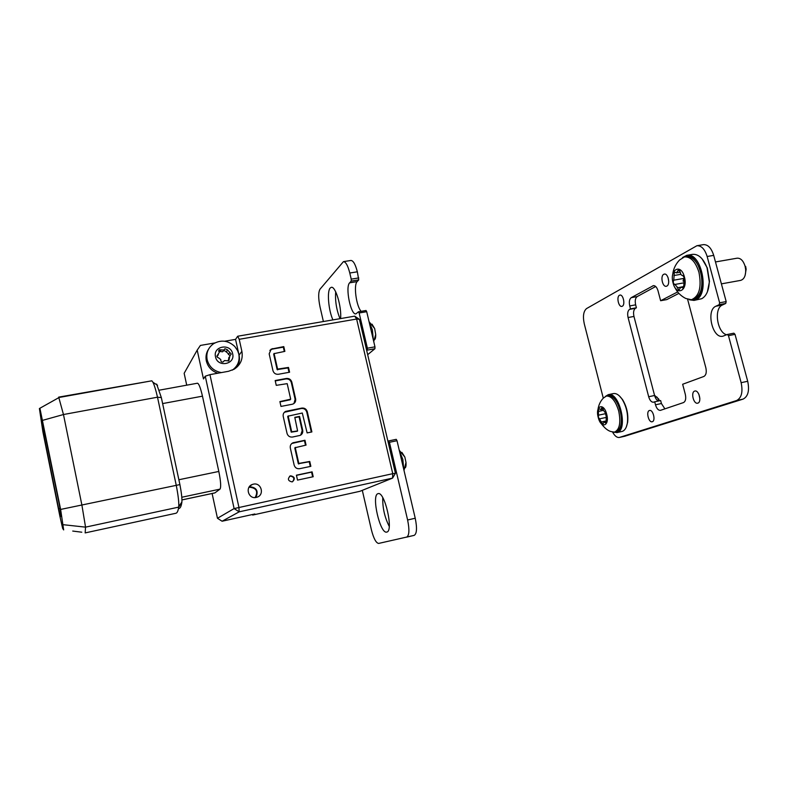 <?xml version="1.0" encoding="UTF-8"?>
<svg xmlns="http://www.w3.org/2000/svg" width="788" height="788" viewBox="0 0 788 788"><rect width="100%" height="100%" fill="white"/><g stroke="black" fill="none" stroke-linecap="round" stroke-linejoin="round"><path stroke-width="1.18" d="M220.768 359.545L220.798 360.303C220.945 361.82 221.753 362.342 223.211 361.889L224.452 360.559L228.825 360.894L229.86 355.949L231.229 354.048L227.377 349.754L224.964 348.739L223.772 350.039L219.34 349.724L219.222 352.502L217.587 355.004C216.503 356.363 216.828 357.299 218.552 357.821L220.768 359.545M228.274 361.032L228.953 357.24M230.007 355.792L226.176 351.527L223.782 350.522L222.6 351.812L218.709 351.29M218.128 354.758L216.936 356.531M81.794 532.205L72.742 531.063L81.794 532.205M255.105 497.563C258.326 491.446 256.494 487.999 249.619 487.23L248.919 487.427M255.933 497.484C258.71 490.894 256.533 487.299 249.402 486.728L249.372 486.728M151.848 380.811L58.686 397.122L63.473 414.527L81.913 505.167L85.547 527.142L85.163 532.905L175.901 513.264C177.202 512.988 178.127 510.939 178.699 507.117L178.768 506.556C179.004 502.251 178.177 495.219 176.285 485.447L157.501 397.201C155.857 390.06 154.34 385.076 152.951 382.269L151.848 380.811L59.169 397.457L39.41 408.529L42.907 431.863L59.799 515.815L62.666 528.472L63.661 529.92L60.627 509.432L39.922 408.351M256.267 497.415L257.085 497.189C264.847 494.795 261.202 482.148 253.342 484.177L252.367 484.462C244.733 486.974 248.486 499.474 256.267 497.415M292.053 481.882L292.437 481.773C295.401 478.769 294.81 476.779 290.683 475.804L290.27 475.922C287.334 478.937 287.925 480.926 292.053 481.882M292.624 481.704C294.761 478.562 293.954 476.691 290.191 476.08L289.56 476.297M215.508 356.816C212.73 346.021 230.697 342.918 232.657 353.792C235.484 364.529 217.498 367.769 215.508 356.816M221.369 372.586C213.893 371.178 209.145 366.873 207.136 359.673C206.003 352.994 208.14 347.675 213.538 343.716C221.172 339.51 228.264 340.446 234.804 346.513L237.612 350.63L238.803 354.088C239.966 360.776 237.828 366.125 232.371 370.114M208.554 349.192C206.22 352.768 205.481 356.688 206.338 360.953C207.924 367.05 211.755 371.138 217.833 373.226M233.849 369.385L235.651 367.198M252.456 514.515L252.682 515.056L359.889 491.308L392.562 478.119L395.438 473.312L392.759 473.677L356.619 319.041L239.207 339.303L237.69 336.23L354.718 316.155L356.619 319.041L359.407 319.347L395.438 473.312M214.838 342.938L200.408 345.43L197.197 350.118L203.471 378.949L205.264 376.211L209.943 374.655L238.912 507.295L239.168 511.836L222.088 521.232L254.839 513.983L252.682 515.056M222.088 521.232L217.458 518.277L212.11 493.505M217.458 518.277L234.105 508.585L239.168 511.836L392.562 478.119L392.759 473.677L234.105 508.585L205.264 376.211M159.393 390.159L197.453 383.214C198.891 383.598 200.556 387.913 202.467 396.167L218.818 471.451C220.778 481.261 221.172 487.151 220.01 489.131L214.838 492.924L181.949 499.937M197.197 350.118L184.156 373.295L186.717 385.174M289.009 372.32L288.024 367.927L277.14 369.592L273.663 354.147L274.125 353.438M284.301 351.478L283.325 347.144L272.205 349.114L269.851 350.345M289.58 372.222L288.497 367.435L277.593 369.099L274.116 353.625L284.872 351.369L283.788 346.612L271.171 349.123L269.171 353.832L272.944 370.616C273.82 373.276 275.652 374.497 278.43 374.27L289.58 372.222M288.024 367.927L288.497 367.435M283.325 347.144L283.788 346.612M293.963 403.476L295.126 399.349L291.333 382.574C290.457 379.924 288.635 378.713 285.877 378.939L275.248 380.919M290.201 399.782L279.967 401.919M292.171 404.264L293.264 403.899C295.195 402.806 295.973 401.141 295.618 398.905L291.816 382.111C290.939 379.452 289.117 378.24 286.349 378.467L275.17 380.545L276.253 385.352L287.187 383.648L290.693 399.181L279.898 401.594L280.981 406.421L292.171 404.264M311.299 432.06L306.778 412.114C305.892 409.455 304.079 408.243 301.331 408.499L284.409 412.242M300.711 435.104L302.188 430.622L299.066 416.803L294.86 417.64M297.204 431.223L291.215 432.159L287.699 416.527L288.231 415.867M307.123 432.898L311.881 431.942L307.29 411.7C306.404 409.041 304.592 407.829 301.834 408.086L285.63 411.385C283.67 412.479 282.862 414.163 283.227 416.419L287.039 433.4C287.925 436.099 289.767 437.31 292.545 437.035L300.13 435.4C302.208 434.326 303.065 432.612 302.7 430.258L299.568 416.409L294.791 417.344L297.598 430.938L291.698 431.785L288.181 416.123L302.287 413.02L307.123 432.898M299.066 416.803L299.568 416.409M310.295 466.447L309.231 461.778L298.317 463.728L294.781 447.998L295.352 447.357M305.488 445.22L304.454 440.61L291.846 443.457M310.856 466.329L309.763 461.463L298.819 463.423L295.273 447.663L306.059 445.102L304.966 440.256L292.939 442.797C290.831 443.871 289.954 445.604 290.319 447.998L294.151 465.078C295.047 467.786 296.889 468.998 299.667 468.693L310.856 466.329M309.231 461.778L309.763 461.463M304.454 440.61L304.966 440.256M312.639 476.848L311.575 472.14L296.455 475.361M313.21 476.73L312.107 471.854L296.416 475.194L297.519 480.099L313.21 476.73M311.575 472.14L312.107 471.854M237.415 366.706C239.365 363.091 239.907 359.249 239.059 355.171L241.877 351.32C243.167 358.944 240.616 364.893 234.213 369.178L228.49 371.296L209.943 374.655M239.059 355.171L235.553 339.372L237.69 336.23M241.877 351.32L239.207 339.303M235.553 339.372L224.728 341.234M359.407 319.347L354.718 316.155M156.635 384.081L161.343 397.585L179.9 484.59C181.447 492.618 182.117 498.41 181.9 501.966L181.841 502.439C181.181 506.714 180.058 508.733 178.472 508.487M59.228 504.084L60.922 513.786L60.509 516.721L58.686 508.861L44.079 436.237L42.355 426.466L42.237 420.969L59.228 504.084M377.905 493.702L378.112 493.643C384.702 491.013 393.862 531.378 386.8 532.058L386.77 532.067C380.171 534.441 371.148 495.307 377.905 493.702M332.92 319.889C328.517 310.413 326.843 291.314 330.202 288.004L331.285 287.334C335.461 285.837 341.765 306.808 340.593 318.579M357.348 271.811L349.783 273.012C347.882 265.576 345.765 261.783 343.44 261.636L350.926 260.464C353.29 260.601 355.427 264.384 357.348 271.811L358.737 279.888L351.192 281.109L351.221 279.149L358.776 277.928M349.783 273.012L351.221 279.149M388.681 440.925L396.236 439.34L397.014 440.709L389.42 442.295L407.613 520.001L415.227 518.228C417.207 528.009 416.862 533.722 414.202 535.357L406.687 537.14M397.014 440.709L415.227 518.228M358.57 311.802L366.026 310.502L366.716 311.693L359.141 312.984L358.471 311.792L355.94 313.86C350.808 315.515 345.026 287.009 349.636 282.823L357.151 281.611L358.737 279.888M357.151 281.611C353.408 284.921 356.304 306.325 361.131 311.339M366.716 311.693L374.97 346.838L374.911 348.739L367.346 350.118L367.395 348.217L374.97 346.838M367.671 354.669L374.911 348.739M389.233 526.374C384.652 517.342 382.495 507.777 382.751 497.681M339.983 318.677C336.456 309.792 335.028 300.839 335.698 291.826M343.44 261.636L319.977 289.235C318.254 292.397 318.263 298.268 320.017 306.867L323.395 321.524M414.202 535.357L378.664 543.425C376.063 543.06 373.65 538.529 371.404 529.822L362.303 490.343M406.667 537.14C409.277 535.515 409.593 529.802 407.613 520.001M389.42 442.295L388.642 440.925L387.942 441.29M366.725 350.63L367.346 350.118M359.141 312.984L367.395 348.217M349.636 282.823L351.192 281.109M614.364 432.159L616.462 432.011C627.859 429.322 617.802 390.277 607.144 395.625L606.297 396.069M605.558 396.315L608.287 394.66C619.378 391.193 628.538 429.962 617.191 432.514L613.586 432.238M616.777 432.632L622.284 431.391C624.914 430.425 626.618 427.569 627.396 422.821C628.253 414.37 626.49 406.5 622.096 399.201C619.191 394.985 616.285 393.114 613.379 393.596L608.287 394.66M619.299 395.842L622.51 399.526C626.755 406.578 628.46 414.192 627.632 422.348L626.293 427.027M663.742 274.303L664.333 274.096C668.125 273.091 670.529 284.478 666.855 286.074L666.303 286.271C662.521 287.256 660.108 275.987 663.742 274.303M694.652 391.094L694.878 391.025C698.956 389.824 701.96 402.107 697.843 403.131L697.656 403.18C693.588 404.372 690.574 392.197 694.652 391.094M619.457 295.273L619.929 295.096C623.219 294.2 625.485 304.838 622.303 306.227L621.86 306.384C618.57 307.281 616.295 296.731 619.457 295.273M649.401 410.518L649.568 410.469C653.094 409.396 655.892 420.881 652.306 421.728L652.168 421.757C648.652 422.821 645.855 411.444 649.401 410.518M713.701 255.371L707.151 256.504C704.807 249.116 701.389 245.521 696.897 245.728L703.398 244.644C707.929 244.428 711.357 248.003 713.701 255.371L726.181 301.577L725.738 303.449L719.188 304.68L719.621 302.809L726.181 301.577M707.151 256.504L719.621 302.809M603.293 398.196L584.253 323.73C582.696 316.244 583.475 311.181 586.587 308.551L696.897 245.728M727.423 334.467L733.874 333.186L735.027 334.358L728.467 335.658L741.134 382.682L747.704 381.274C749.624 390.621 748.078 396.561 743.074 399.112L624.717 436.247M735.027 334.358L747.704 381.274M743.074 399.112L736.573 400.54L619.604 437.379L625.209 436.128M668.736 281.592L668.096 277.681M699.862 398.61L698.867 394.256M728.467 335.658L727.324 334.476L722.852 336.22C712.47 338.998 705.772 310.137 715.868 306.227L722.399 305.005L725.738 303.449M722.399 305.005C713.632 308.305 717.1 332.546 726.625 334.762M637.147 296.593C635.305 298.051 634.803 300.799 635.65 304.848L629.73 305.931C628.883 301.873 629.376 299.125 631.208 297.667L637.147 296.593L655.695 286.507M635.65 304.848L636.409 307.783L635.453 308.285C633.621 309.694 633.128 312.412 633.966 316.441L654.572 395.487C655.488 398.61 656.847 400.442 658.64 400.964M687.629 299.391L705.851 367.809C706.777 372.281 706.107 375.167 703.842 376.477L682.654 384.258L685.314 394.355C686.21 398.669 685.59 401.407 683.482 402.579L660.403 410.371C658.305 410.45 656.67 408.588 655.488 404.796L654.71 401.801L660.639 400.531L661.418 403.525L664.895 408.864M631.208 297.667L653.39 285.64C655.38 285.561 656.926 287.285 658.01 290.802L660.63 300.73L666.776 299.598L678.892 293.382M629.73 305.931L630.499 308.876L629.543 309.379L635.453 308.285M660.63 300.73L677.66 291.934M654.71 401.801L653.479 402.225C651.43 402.294 649.834 400.471 648.682 396.738L654.572 395.487M633.966 316.441L628.075 317.534L648.682 396.738M628.075 317.534C627.238 313.506 627.731 310.787 629.543 309.379M612.621 432.149C614.758 436.01 617.004 437.773 619.368 437.448L619.604 437.379M736.573 400.54C741.538 397.989 743.064 392.04 741.134 382.682M715.868 306.227L719.188 304.68M630.499 308.876L636.409 307.783M690.849 299.814L695.075 299.164C710.234 292.978 698.178 247.787 683.915 257.016M682.536 257.528L686.712 255.351C701.34 251.48 710.205 294.229 695.912 299.775L694.011 300.415L689.392 299.804M702.049 258.819L707.319 267.979L709.486 281.424L707.388 291.865M694.011 300.415L701.744 298.701C706.363 296.101 708.875 290.437 709.289 281.7L707.043 267.782C703.3 258.375 698.473 253.903 692.553 254.357L686.712 255.351M373.354 339.224C374.999 340.436 375.777 338.85 375.709 334.476L374.664 328.576L372.005 324.144M373.315 339.815L372.379 329.847L369.119 321.937M603.608 410.538L602.052 407.307L600.742 409.602L598.89 408.509L598.456 410.715L598.407 417.256L602.79 424.259L604.081 422.013L605.982 423.146L606.189 420.28L606.228 416.458L605.273 412.725L603.608 410.538M606.691 414.252C609.932 426.19 600.968 429.194 598.21 417.335C594.97 405.662 603.795 402.195 606.691 414.252M597.954 409.563C598.663 404.815 600.505 400.964 603.49 397.989L606.386 396.049C611.498 395.901 615.605 400.905 618.708 411.06C621.033 422.703 619.614 429.726 614.453 432.139L610.986 431.558C607.765 430.701 604.445 427.943 601.017 423.304M614.453 432.139L615.98 431.804C621.151 429.391 622.579 422.358 620.255 410.735C617.152 400.58 613.044 395.576 607.912 395.734L606.386 396.049M659.083 400.865L657.773 398.255L654.513 395.261M656.828 396.975L659.654 400.747M403.82 467.648C405.554 468.722 406.283 466.979 405.997 462.418L404.845 457.04L401.89 452.401M403.722 469.244L402.855 459.502L399.418 450.913M676.971 286.704L678.803 290.279L680.901 287.098L683.058 288.073L683.846 285.217L684.132 277.081L682.526 275.445C681.295 275.376 680.536 274.244 680.251 272.067L678.616 269.614L676.478 272.884L674.39 271.949L673.74 280.193C672.883 282.252 673.257 283.67 674.853 284.468L676.971 286.704M684.122 277.051L683.058 281.119M721.394 283.867L740.661 280.38C744.177 279.267 745.842 275.672 745.675 269.594L745.074 266.147C743.291 260.651 740.641 257.991 737.115 258.188L715.474 261.951M673.09 282.981C669.16 269.565 680.911 262.916 684.408 276.933C688.338 290.733 676.37 296.771 673.09 282.981M672.686 274.795C673.218 269.23 675.493 264.315 679.502 260.06L684.457 256.898C690.771 256.602 695.607 261.774 698.976 272.412C701.773 287.285 699.251 296.396 691.401 299.736L685.737 298.465C680.625 295.855 676.931 292.013 674.666 286.95M691.401 299.736L693.154 299.41C701.015 296.071 703.546 286.96 700.749 272.096C697.38 261.468 692.544 256.307 686.21 256.602L684.457 256.898M745.645 266.423L746.138 269.24L745.113 275.426M228.057 360.52L229.269 358.806M228.412 354.541L229.623 352.788M216.907 356.373L217.902 354.856M63.345 524.71L85.547 527.142L178.699 507.117L181.841 502.439M181.949 499.897L214.996 492.855M277.524 369.848L277.987 369.355M277.14 369.592L277.593 369.099M273.663 354.147L274.116 353.625M272.205 349.114L272.648 348.582M295.126 399.349L295.618 398.905M306.778 412.114L307.29 411.7M301.331 408.499L301.834 408.086M302.188 430.622L302.7 430.258M297.027 431.331L297.529 430.957M298.711 463.984L299.213 463.679M298.317 463.728L298.819 463.423M294.781 447.998L295.273 447.663M293.294 442.886L293.786 442.541M202.467 396.167L162.702 403.564M178.925 479.734L218.818 471.451M220.01 489.131L181.792 497.248M42.69 420.329L63.473 414.527L157.501 397.201L161.343 397.585M60.627 509.432L179.9 484.59M58.686 508.861L60.085 508.496M42.355 426.466L43.685 426.899M44.079 436.237L45.487 435.853M220.049 351.625L221.211 349.852M226.195 352.078L227.387 350.315M654.06 285.64L652.75 285.867M655.488 404.796L661.418 403.525M603.559 410.321L598.683 411.366M605.736 417.522L599.589 418.842M606.504 422.378L605.174 422.663M606.405 420.891L601.382 421.974M606.189 413.533L598.653 415.148M602.968 407.967L601.5 408.273M680.615 287.196L677.148 287.817M679.896 270.619L677.71 270.993M683.452 278.469L673.74 280.193M683.068 283L674.932 284.448L683.068 283M680.881 274.313L673.888 275.544M683.787 287.374L682.142 287.669M223.782 350.522L224.964 348.739M217.202 356.383L218.345 354.639M234.804 346.513L237.612 350.63M270.727 349.655L271.171 349.123M297.096 431.302L297.598 430.938M292.446 443.151L292.939 442.797M289.777 476.208L290.27 475.922M250.003 485.989L252.367 484.462M157.561 385.293L152.951 382.269M181.9 501.966L178.768 506.556M216.917 356.018L217.587 355.004M218.69 350.739L219.34 349.724M222.6 351.812L223.772 350.039M396.236 439.34L388.642 440.925M366.026 310.502L358.471 311.792M727.324 334.476L733.874 333.186M624.963 436.197L619.368 437.448M374.664 328.576L369.06 321.681M375.709 334.476L373.729 341.578M658.778 399.063L657.773 398.255M606.514 421.481L604.081 422.013M603.372 409.041L600.742 409.602M404.845 457.04L399.27 450.283M405.997 462.418L403.998 470.416M745.753 266.827L745.202 266.649M680.261 272.215L676.478 272.884M683.964 286.546L680.901 287.098"/></g></svg>
